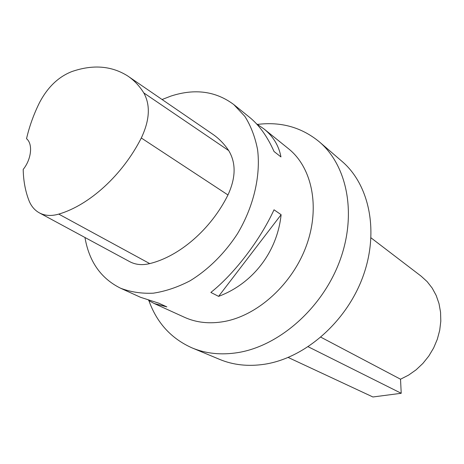 <?xml version="1.0" encoding="UTF-8"?>
<svg xmlns="http://www.w3.org/2000/svg" width="464" height="464" viewBox="0 0 464 464"><rect width="100%" height="100%" fill="white"/><g stroke="black" fill="none" stroke-linecap="round" stroke-linejoin="round"><path stroke-width="0.7" d="M128.563 76.554L212.187 133.841C218.602 138.144 224.112 143.73 228.717 150.603C236.141 162.974 235.886 177.758 227.963 194.961C211.021 229.193 179.464 256.383 149.739 263.604C142.158 265.443 135.401 264.753 129.468 261.528L39.562 212.97M71.856 71.572C92.864 64.316 111.459 65.766 127.641 75.922C133.997 80.173 139.38 85.834 143.794 92.904C150.568 105.137 149.733 120.164 141.3 137.994C122.577 175.073 89.21 205.291 58.754 214.107C51.318 216.265 44.788 215.812 39.167 212.761C34.522 210.122 31.105 206.028 28.93 200.471C25.317 191.052 23.409 180.693 23.2 169.406C31.482 159.198 33.048 143.863 26.535 138.713C29.302 126.637 33.559 114.747 39.307 103.043C47.432 87.383 58.284 76.896 71.856 71.572M162.081 99.516L170.932 96.077C194.903 88.311 215.864 91.147 233.821 104.597L244.905 116.447C250.949 126.08 255.183 137.199 257.601 149.797C260.803 175.908 253.611 206.689 237.533 233.647C224.733 253.385 208.179 269.752 189.985 280.836C177.677 287.216 165.462 291.328 153.335 293.178C141.508 293.706 130.57 292.042 120.512 288.19C100.937 278.464 89.088 261.568 84.964 237.493M233.821 104.597L249.557 117.299C259.202 125.123 267.363 136.526 274.038 151.502L280.952 156.919C278.864 145.708 273.197 136.375 263.964 128.922L288.544 148.758C312.011 167.44 320.398 207.037 306.455 245.491C292.604 283.939 258.007 315.381 224.338 321.5C209.722 324.098 196.446 322.7 184.521 317.306L154.297 303.56L166.849 306.884L158.787 303.189L140.459 297.262L120.512 288.19M148.59 300.44L154.297 303.56M218.596 296.368C252.787 283.637 277.246 251.952 281.114 214.687L274.021 209.792C259.91 240.451 234.245 273.934 210.859 292.436L218.596 296.368L281.114 214.687M263.964 128.922L256.453 123.76M148.898 300.631C156.861 322.88 171.268 338.645 192.113 347.919L219.646 359.391C233.288 365.064 248.257 366.676 264.55 364.24C304.744 358.133 346.098 322.294 362.726 277.194C379.453 232.093 369.547 184.765 341.91 161.286L319.313 141.822C301.635 127.316 281.039 121.516 257.532 124.41M308.2 346.759L401.221 393.281L400.525 379.21L320.897 337.206M400.525 379.21L408.575 375.127L416.098 369.825L422.895 363.422L428.788 356.074L433.631 347.971L437.303 339.306L439.71 330.31L440.8 321.204L440.556 312.22L439.002 303.572L436.189 295.469L432.199 288.098L427.147 281.625L421.167 276.184L371.032 237.858M401.221 393.281L372.917 396.981L288.19 357.466M192.113 347.919C205.981 353.684 221.264 355.238 237.968 352.588C279.189 345.947 322.057 308.392 339.573 261.458C357.187 214.519 347.403 165.66 319.313 141.822M143.794 92.904L228.717 150.603M141.3 137.994L227.963 194.961M58.754 214.107L149.739 263.604"/></g></svg>
